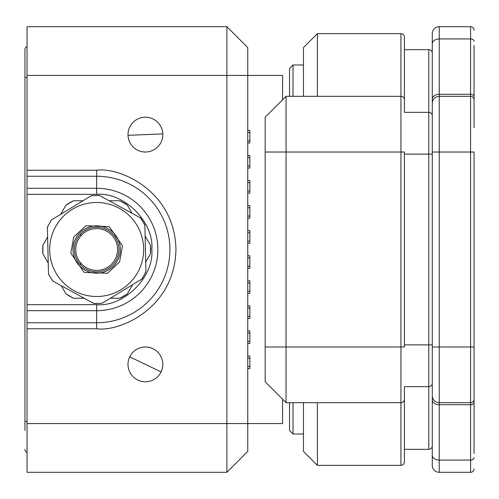 <?xml version="1.0" encoding="UTF-8"?>
<svg xmlns="http://www.w3.org/2000/svg" width="499" height="499" viewBox="0 0 499 499"><rect width="100%" height="100%" fill="white"/><g stroke="black" fill="none" stroke-linecap="round" stroke-linejoin="round"><path stroke-width="0.75" d="M162.799 133.9A17.409 17.409 0 0 1 145.764 152.02A17.409 17.409 0 0 1 128 134.611A17.409 17.409 0 0 1 145.047 117.209A17.409 17.409 0 0 1 162.799 133.9L128.012 135.329A17.409 17.409 0 0 1 145.047 117.209A17.409 17.409 0 0 1 162.799 133.9M27.04 322.753L96.669 322.753A73.253 73.253 0 0 0 169.922 249.5A73.253 73.253 0 0 0 96.669 176.247L27.04 176.247L27.04 472.31L226.87 472.31L226.87 26.69L27.04 26.69L27.04 75.43L247.76 75.43L247.76 423.57L282.571 423.57L282.571 399.2M80.651 262.911L80.651 264.994M282.571 99.8L282.571 75.43L247.76 75.43L247.76 47.58L226.87 26.69M80.651 234.006L80.651 236.089M161.09 371.93A17.409 17.409 0 0 1 128 364.389A17.409 17.409 0 0 1 149.276 347.416A17.409 17.409 0 0 1 161.09 371.93L129.721 356.841A17.409 17.409 0 0 1 162.811 364.389A17.409 17.409 0 0 1 161.09 371.93M47.623 236.963L42.877 245.184A53.961 53.961 0 0 0 42.877 253.816L48.228 263.079M61.29 285.702L66.036 293.923A53.961 53.961 0 0 0 73.509 298.24L84.206 298.24M110.329 298.24L119.822 298.24A53.961 53.961 0 0 0 127.295 293.923L132.647 284.661M145.708 262.037L150.455 253.816A53.961 53.961 0 0 0 150.455 245.184L145.109 235.921M132.048 213.298L127.295 205.077A53.961 53.961 0 0 0 119.822 200.76L109.125 200.76M83.002 200.76L73.509 200.76A53.961 53.961 0 0 0 66.036 205.077L60.685 214.339M150.455 245.184L150.455 253.816M119.822 298.24L127.295 293.923M66.036 293.923L73.509 298.24M42.877 245.184L42.877 253.816M73.509 200.76L66.036 205.077M127.295 205.077L119.822 200.76M96.669 228.611A20.889 20.889 0 0 1 117.558 249.5A20.889 20.889 0 0 1 96.669 270.389A20.889 20.889 0 0 1 75.779 249.5A20.889 20.889 0 0 1 96.669 228.611M27.04 176.247L27.04 75.43M27.04 423.57L247.76 423.57L247.76 451.42L226.87 472.31M27.04 304.664L96.669 304.664C124.076 307.041 154.21 276.914 151.833 249.5C154.203 222.092 124.083 191.959 96.669 194.336L27.04 194.336M247.76 358.12L249.849 358.12L249.849 356.03L247.76 356.03M249.849 358.12L249.849 366.472L247.76 366.472M247.76 368.561L249.849 368.561L249.849 366.472M247.76 305.899L249.849 305.899L249.849 318.431L247.76 318.431M247.76 333.051L249.849 333.051L249.849 330.962L247.76 330.962M249.849 333.051L249.849 341.41L247.76 341.41M247.76 343.499L249.849 343.499L249.849 341.41M247.76 293.368L249.849 293.368L249.849 291.279L247.76 291.279M247.76 282.921L249.849 282.921L249.849 280.831L247.76 280.831M249.849 282.921L249.849 291.279M247.76 257.858L249.849 257.858L249.849 255.769L247.76 255.769M249.849 257.858L249.849 266.21L247.76 266.21M247.76 268.3L249.849 268.3L249.849 266.21M247.76 232.79L249.849 232.79L249.849 230.7L247.76 230.7M249.849 232.79L249.849 241.142L247.76 241.142M247.76 243.231L249.849 243.231L249.849 241.142M247.76 207.721L249.849 207.721L249.849 205.632L247.76 205.632M249.849 207.721L249.849 216.079L247.76 216.079M247.76 218.169L249.849 218.169L249.849 216.079M247.76 157.59L249.849 157.59L249.849 155.501L247.76 155.501M249.849 157.59L249.849 165.949L247.76 165.949M247.76 168.038L249.849 168.038L249.849 165.949M247.76 193.101L249.849 193.101L249.849 191.011L247.76 191.011M247.76 182.659L249.849 182.659L249.849 180.569L247.76 180.569M249.849 182.659L249.849 191.011M247.76 142.97L249.849 142.97L249.849 130.439L247.76 130.439M24.95 272.479L24.95 226.521M27.04 46.476A3.481 3.481 0 0 0 24.95 49.669L24.95 430.531M24.95 49.669L24.95 77.52L27.04 77.52M27.04 452.524A3.481 3.481 0 0 1 24.95 449.331A3.481 3.481 0 0 0 27.04 452.524A3.481 3.481 0 0 1 24.95 449.331A3.481 3.481 0 0 0 27.04 452.524M96.669 296.5A47 47 0 0 0 137.899 272.055A47 47 0 0 0 96.669 202.5A47 47 0 0 0 55.433 226.945A47 47 0 0 0 96.669 296.5M96.669 271.78A22.28 22.28 0 0 1 77.12 238.809A22.28 22.28 0 0 1 96.669 227.22A22.28 22.28 0 0 1 116.211 260.191A22.28 22.28 0 0 1 96.669 271.78M117.433 260.865A23.671 23.671 0 0 1 72.991 249.5A23.671 23.671 0 0 1 108.027 228.729A23.671 23.671 0 0 1 117.433 260.865M48.472 273.77A53.961 53.961 0 0 0 50.567 277.55L48.478 274.119L47.399 227.12L49.326 223.602A53.961 53.961 0 0 0 47.405 227.469M50.567 277.55A53.961 53.961 0 0 0 52.956 281.143L50.567 277.55M93.587 303.373A53.961 53.961 0 0 0 97.91 303.448L93.893 303.542L52.956 281.143M97.91 303.448A53.961 53.961 0 0 0 102.214 303.174L97.91 303.448M141.785 279.103A53.961 53.961 0 0 0 144.005 275.398L142.078 278.922L102.214 303.174M144.005 275.398A53.961 53.961 0 0 0 145.926 271.531L144.005 275.398M144.86 225.23A53.961 53.961 0 0 0 142.764 221.45L144.853 224.881L145.926 271.531M99.744 195.627A53.961 53.961 0 0 0 95.428 195.552L99.438 195.458L140.681 218.019L142.764 221.45A53.961 53.961 0 0 0 140.375 217.857M51.547 219.897A53.961 53.961 0 0 0 49.326 223.602L51.547 219.897L91.411 195.645L95.428 195.552A53.961 53.961 0 0 0 91.117 195.826M432.271 383.188A3.481 3.481 0 0 1 428.791 386.669L404.421 386.669L404.421 461.868A3.481 3.481 0 0 1 400.94 465.349L317.389 465.349L317.389 402.681M432.271 53.15A3.481 3.481 0 0 0 428.791 49.669L404.421 49.669L404.421 44.099L404.421 112.331L428.791 112.331L428.791 449.331L404.421 449.331M404.421 49.669L404.421 37.132A3.481 3.481 0 0 0 400.94 33.651L400.94 96.319L286.052 96.319L286.052 152.02L400.94 152.02L400.94 465.349M404.421 37.132L404.421 110.242M303.461 96.319L303.461 47.58L317.389 33.651L400.94 33.651M317.389 465.349L303.461 451.42L303.461 402.681M404.421 388.758L404.421 461.868M404.421 99.8A3.481 3.481 0 0 0 400.94 96.319L400.94 152.02L404.421 152.02L404.421 346.98L286.052 346.98L286.052 402.681L400.94 402.681A3.481 3.481 0 0 0 404.421 399.2A3.481 3.481 0 0 1 400.94 402.681M265.169 346.98L286.052 346.98L286.052 152.02L265.169 152.02L265.169 381.791L286.052 402.681L265.169 381.791M317.389 33.651L317.389 96.319M265.169 117.209L286.052 96.319L265.169 117.209L265.169 152.02M474.05 127.65L474.05 45.49M474.05 453.51L474.05 152.02L470.569 152.02L470.569 346.98L474.05 346.98L474.05 371.35M432.271 33.651A6.961 6.961 0 0 1 439.239 26.69L439.239 38.928L470.569 38.928L470.569 26.69A3.481 3.481 0 0 1 474.05 30.171A3.481 3.481 0 0 0 470.569 26.69L439.239 26.69A6.961 6.961 0 0 0 432.271 33.651L432.271 103.281A6.961 6.961 0 0 1 439.239 96.319L439.239 152.02L470.569 152.02L470.569 96.319A3.481 3.481 0 0 1 474.05 99.8L474.05 91.442M432.271 45.49L432.271 395.719A6.961 6.961 0 0 0 439.239 402.681L470.569 402.681A3.481 3.481 0 0 0 474.05 399.2L474.05 407.558M432.271 373.439L432.271 465.349A6.961 6.961 0 0 0 439.239 472.31L470.569 472.31A3.481 3.481 0 0 0 474.05 468.829M474.05 41.386A3.481 2.464 0 0 0 470.569 38.928L470.569 96.319L439.239 96.319L439.239 38.928A6.961 4.921 0 0 0 432.271 43.85M432.271 407.558L432.271 453.51M432.271 465.349L432.271 418.698M474.05 402.256A3.481 2.464 -0 0 1 470.569 404.72L470.569 460.072L439.239 460.072L439.239 404.72L470.569 404.72L470.569 346.98L439.239 346.98L439.239 152.02L432.271 152.02L432.271 154.11L404.421 154.11M432.271 346.98L439.239 346.98L439.239 404.72A6.961 4.921 180 0 1 432.271 399.799L432.271 395.719M432.271 445.85A3.481 3.481 0 0 1 428.791 449.331M432.271 115.812A3.481 3.481 0 0 0 428.791 112.331L428.791 49.669M293.019 402.681L293.019 434.011L289.539 430.531L289.539 402.681M289.539 96.319L289.539 68.469L293.019 64.989L303.461 64.989M293.019 96.319L293.019 64.989M293.019 434.011L303.461 434.011M27.04 328.785L96.669 328.785L96.669 310.696A61.196 61.196 0 0 0 157.859 249.5A61.196 61.196 0 0 0 96.669 188.304L96.669 170.215L27.04 170.215M27.04 188.304L96.669 188.304L96.669 194.336M96.669 328.785C119.86 331.972 174.868 308.182 175.947 249.5C174.868 190.818 119.86 167.028 96.669 170.215M96.669 304.664L96.669 310.696L27.04 310.696M247.76 307.989L249.849 307.989M249.849 316.341L247.76 316.341M247.76 132.528L249.849 132.528M249.849 140.88L247.76 140.88M27.04 421.48L24.95 421.48M119.573 262.031L107.472 273.271L84.138 272.404L70.821 253.218L73.758 236.969L85.859 225.729L109.2 226.596L122.511 245.782L119.573 262.031M137.899 272.055A47 47 0 0 0 96.669 202.5M432.271 99.201A6.961 4.921 0 0 1 439.239 94.28L470.569 94.28A3.481 2.464 0 0 1 474.05 96.744M470.569 96.319A3.481 3.481 0 0 1 474.05 99.8M470.569 472.31L470.569 460.072A3.481 2.464 -0 0 0 474.05 457.614M432.271 455.15A6.961 4.921 -0 0 0 439.239 460.072L439.239 472.31M432.271 103.281A6.961 6.961 0 0 1 439.239 96.319M432.271 344.89L404.421 344.89"/></g></svg>
